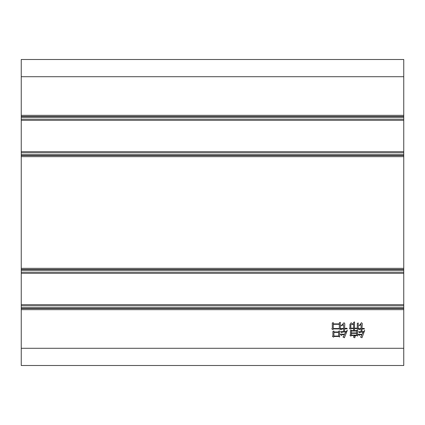 <?xml version="1.0" encoding="UTF-8"?>
<svg xmlns="http://www.w3.org/2000/svg" width="425" height="425" viewBox="0 0 425 425"><rect width="100%" height="100%" fill="white"/><g stroke="black" fill="none" stroke-linecap="round" stroke-linejoin="round"><path stroke-width="0.64" d="M333.296 322.602L333.296 323.892L339.341 323.892L339.341 322.74L340.361 322.331L340.361 329.598L339.341 328.918L333.428 328.918L332.887 329.667L331.797 328.785L332.345 328.307L332.276 323.011L333.296 322.602M361.085 328.583L361.085 324.503L359.114 325.725L361.489 322.671L362.307 323.622L361.967 328.583L363.938 328.376L364.549 328.987L361.967 328.987L361.967 331.707L363.396 331.707L364.687 330.416L361.967 337.753L360.474 337.004L361.085 336.6L361.829 334.762L359.927 334.762L359.247 335.442L358.227 334.358L361.967 334.358L363.189 332.116L360.474 332.116L359.725 332.86L358.636 331.707L361.085 331.707L361.085 328.987L360.198 328.987L359.454 329.736L358.365 328.583L361.085 328.583M403.75 309.655L403.75 365.5L21.25 365.5L403.75 365.5L21.25 365.5L403.75 365.5L21.25 365.5L403.75 365.5L21.25 365.5L403.75 365.5L21.25 365.5L21.25 309.655L403.75 309.655L403.75 308.507L21.25 308.507L21.25 309.655M352.931 324.094L352.931 324.371L350.822 324.572L350.822 328.174L353.611 328.174L353.542 322.4L354.562 321.922L354.493 328.174L357.276 328.174L357.276 323.414L358.227 322.942L358.227 329.194L357.345 328.583L354.493 328.583L354.493 330.618L356.665 330.618L356.665 330.209L357.616 329.805L357.616 336.053L356.602 335.511L355.443 335.511L354.763 337.822L353.403 337.004L354.971 335.511L351.433 335.511L350.822 336.122L349.94 335.24L350.482 334.9L350.418 330.485L351.369 330.076L351.369 330.618L353.611 330.618L353.611 328.583L350.891 328.583L350.28 329.194L349.398 328.307L349.94 327.967L349.94 324.371L351.162 322.803L352.931 324.094M333.907 331.027L333.907 331.978L338.592 331.978L338.592 331.229L339.612 330.889L339.612 337.004L338.592 336.462L334.039 336.462L333.567 337.142L332.408 336.329L332.956 335.851L332.887 331.5L333.907 331.027M343.623 328.445L343.623 324.642L341.041 325.863L344.027 322.74L344.845 323.823L344.574 328.445L346.678 328.243L347.289 328.854L344.574 328.854L344.574 331.569L345.998 331.569L347.358 330.278L344.367 337.753L342.943 336.94L343.554 336.531L344.367 334.629L342.332 334.629L341.445 335.511L340.361 334.22L344.505 334.22L345.796 331.978L342.534 331.978L341.721 332.791L340.632 331.569L343.623 331.569L343.623 328.854L342.332 328.854L341.514 329.667L340.494 328.445L343.623 328.445M21.25 76.713L21.25 59.5L403.75 59.5L403.75 115.345L21.25 115.345L21.25 76.713L403.75 76.713M403.75 116.493L403.75 119.17L21.25 119.17L21.25 116.493L403.75 116.493L403.75 115.345M21.25 119.17L21.25 120.317L403.75 120.317L403.75 151.683L21.25 151.683L21.25 120.317L403.75 120.317L403.75 119.17M403.75 152.83L403.75 155.508L21.25 155.508L21.25 152.83L403.75 152.83L403.75 151.683M403.75 156.655L403.75 268.345L21.25 268.345L21.25 156.655L403.75 156.655L403.75 155.508M403.75 269.493L403.75 272.17L21.25 272.17L21.25 269.493L403.75 269.493L403.75 268.345M21.25 272.17L21.25 273.317L403.75 273.317L403.75 304.683L21.25 304.683L21.25 273.317L403.75 273.317L403.75 272.17M21.25 308.507L21.25 305.83L403.75 305.83L403.75 304.683M403.75 305.83L403.75 308.507M21.25 304.683L21.25 305.83M21.25 268.345L21.25 269.493M21.25 155.508L21.25 156.655M21.25 151.683L21.25 152.83M21.25 115.345L21.25 116.493M403.75 273.317L21.25 273.317L403.75 273.317M403.75 120.317L21.25 120.317L403.75 120.317M351.369 335.102L356.665 335.102L356.665 333.338L351.369 333.338L351.369 335.102M351.369 332.929L356.665 332.929L356.665 331.027L351.369 331.027L351.369 332.929M333.907 336.053L338.592 336.053L338.592 332.387L333.907 332.387L333.907 336.053M333.296 328.514L339.341 328.514L339.341 324.302L333.296 324.302L333.296 328.514M403.75 348.288L21.25 348.288M403.75 307.743L21.25 307.743M21.25 270.257L403.75 270.257M403.75 154.742L21.25 154.742M21.25 117.257L403.75 117.257"/></g></svg>
